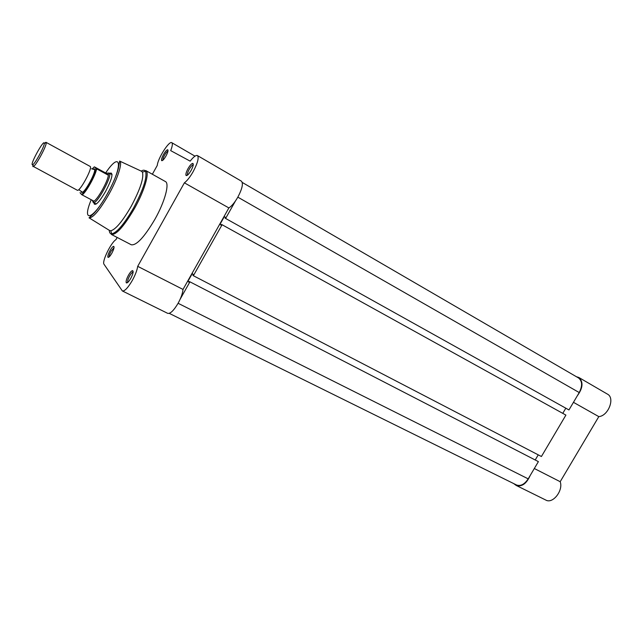<?xml version="1.0" encoding="UTF-8"?>
<svg xmlns="http://www.w3.org/2000/svg" width="643" height="643" viewBox="0 0 643 643"><rect width="100%" height="100%" fill="white"/><g stroke="black" fill="none" stroke-linecap="round" stroke-linejoin="round"><path stroke-width="0.96" d="M578.507 377.939L242.266 182.451L578.507 377.939C582.357 381.01 582.598 385.88 579.222 392.56L568.951 409.945L225.613 218.451L225.082 218.098L225.492 217.374L224.335 216.603L219.986 224.335L221.192 225.01M235.394 201.074L225.613 218.451M565.816 408.201L562.794 413.312M221.522 224.423L565.904 415.097L221.522 224.423L221.12 225.138L219.986 224.335M222.044 224.793L193.374 275.718L192.916 275.252L193.31 274.545L192.297 273.54L187.973 281.216L189.203 281.851M565.904 415.097L541.422 456.506L193.374 275.718M535.298 459.841L538.247 454.85M189.372 281.546L538.392 461.626L189.372 281.546L188.97 282.253L187.973 281.216M189.83 282.012L180.153 299.212M538.392 461.626L528.2 478.858C524.511 484.388 520.605 486.421 516.482 484.959L169.254 313.358M45.283 142.593L46.023 142.32L46.216 142.85C46.634 145.905 36.249 165.179 33.46 166.513L77.289 190.232C79.587 192.297 92.833 167.96 90.213 166.481L90.02 166.376M32.922 166.641L32.897 164.954M32.222 164.712L32.801 164.672C35.309 163.443 44.664 146.074 44.319 143.309L44.206 142.883C43.017 140.753 30.671 163.234 32.222 164.712M81.203 191.437L81.42 192.386L82.513 192.297C85.977 190.545 95.164 173.506 94.722 169.639L94.465 168.804L92.986 169.246M93.147 202.424L93.444 202.593C96.98 204.474 112.847 175.025 109.326 173.112L107.871 174.976L96.611 168.82C95.743 175.041 86.275 192.144 82.175 194.917L81.516 194.459C85.374 192.49 95.574 174.068 95.936 168.378L96.611 168.82M80.029 192.675L81.516 194.459M112.051 174.599L109.206 173.023L106.135 173.216L94.601 166.971L95.936 168.378M92.246 200.262L93.356 202.513L93.492 200.929L82.175 194.917M106.135 173.216L108.249 175.097M105.725 173.055L107.871 174.976M93.765 201.372C97.929 199.129 108.008 180.956 108.442 174.888M191.132 170.411C188.761 174.349 187.065 176.029 186.036 175.443C185.554 174.293 186.221 172.019 188.029 168.627C189.966 165.315 191.55 163.571 192.771 163.386C193.792 163.981 193.246 166.32 191.132 170.411M193.27 164.921L193.205 164.913C192.177 165.058 190.85 166.529 189.219 169.31C187.7 172.163 187.145 174.068 187.547 175.033L187.587 175.081M166.007 155.96C163.917 159.48 162.454 161.031 161.602 160.597C161.224 159.633 161.859 157.607 163.499 154.521C165.259 151.507 166.641 149.907 167.654 149.731C168.45 150.253 167.903 152.327 166.007 155.96M167.976 151.113C167.108 151.362 165.966 152.696 164.56 155.132C163.234 157.607 162.695 159.287 162.928 160.171M130.778 278.363C128.688 281.875 127.193 283.354 126.277 282.807C125.755 281.521 126.47 278.998 128.447 275.252C130.143 272.327 131.526 270.783 132.587 270.615C133.672 271.306 133.069 273.886 130.778 278.363M133.133 272.102L133.077 272.093C132.185 272.23 131.027 273.524 129.597 275.984C127.941 279.134 127.338 281.248 127.78 282.333L127.82 282.373M111.882 253.141C110.017 256.316 108.699 257.698 107.944 257.288C107.534 256.211 108.217 253.985 109.993 250.617C111.552 247.917 112.782 246.486 113.674 246.333C114.51 246.928 113.915 249.195 111.882 253.141M114.036 247.676L111.022 251.268C109.591 253.969 109.005 255.818 109.262 256.806M109.945 173.425L110.909 172.991C113.272 173.883 111.512 180.008 105.629 191.365C99.769 201.347 95.96 205.551 94.216 203.976L94.047 202.931M95.694 203.566L96.177 204.048M122.355 290.949L167.719 313.358C170.307 313.905 173.747 310.569 178.055 303.359C180.988 298.006 182.636 293.361 183.014 289.43L137.706 266.339C137.112 270.253 135.311 274.947 132.321 280.428C127.965 287.831 124.646 291.335 122.355 290.949L104.021 264.273C101.666 261.781 110.982 242.564 115.933 239.654L117.163 237.444M197.433 155.574C199.129 157.631 197.706 162.976 193.189 171.593C190.055 177.058 187.121 180.804 184.388 182.829L228.876 207.93C231.769 206.073 234.759 202.481 237.838 197.152C242.242 188.72 243.432 183.392 241.406 181.165L197.433 155.574C195.906 154.987 193.487 156.844 190.159 161.144L170.692 150.631C172.437 146.146 172.798 143.493 171.785 142.69C169.213 140.487 157.808 158.395 157.278 165.404L152.359 174.245M109.463 230.427L110.765 230.789C115.684 229.495 122.508 221.329 131.22 206.282C140.319 189.098 144.048 177.693 142.408 172.075L141.388 171.183M154.939 219.231C164.905 201.621 169.792 183.351 165.372 181.527L145.776 170.564C149.883 172.203 144.635 190.481 134.596 208.292C123.995 226.368 116.246 235.081 111.352 234.43L131.285 244.774C136.509 245.61 144.394 237.09 154.939 219.231M184.388 182.829L137.706 266.339M228.876 207.93L183.014 289.43M576.385 376.71L578.804 377.465L607.458 394.135C615.263 397.896 608.374 415.925 598.81 416.624L560.19 481.703C563.525 490.448 552.771 504.192 545.875 500.093L516.249 485.465L513.669 483.568M530.113 475.627C526.464 483.721 521.843 487 516.249 485.465M578.804 377.465C583.506 381.862 583 387.986 577.293 395.831M573.46 402.325L598.81 416.624M534.317 468.514L560.19 481.703M579.222 392.56L237.838 197.152M528.2 478.858L178.103 303.287M94.296 166.875L92.102 168.996M109.286 230.323C109.406 232.742 110.234 233.923 111.794 233.859C117.058 232.541 124.356 223.836 133.68 207.769C143.397 189.404 147.351 177.227 145.543 171.239C144.731 169.913 143.293 169.865 141.203 171.102M91.234 199.732C81.203 223.515 92.962 220.195 107.606 193.358C123.609 164.962 120.997 149.891 105.621 172.999M89.055 217.832L93.854 213.388C97.656 209.481 102.253 202.826 107.662 193.398C113.031 183.496 116.592 175.177 118.36 168.434L119.646 161.071C122.805 162.502 117.749 178.481 108.956 194.178C99.697 210.132 93.066 218.017 89.055 217.832L109.792 230.628M82.513 192.297L78.928 189.749M32.801 164.672L33.46 166.513M44.319 143.309L46.216 142.85M94.722 169.639L91.603 168.763M96.064 204L93.299 202.537M90.124 166.416L46.023 142.32M81.653 194.588C85.109 191.694 93.396 179.397 96.048 168.466M187.547 175.033L186.036 175.443M162.816 160.276L161.602 160.597M127.78 282.333L126.277 282.807M109.133 256.919L107.944 257.288M95.397 203.646L94.216 203.976M142.408 172.075L145.543 171.239L145.776 170.564M119.646 161.071L141.741 171.351M110.765 230.789L111.794 233.859L111.352 234.43M194.974 156.153L171.785 142.69M111.287 174.165L110.909 172.991M114.06 247.507L113.674 246.333M133.077 272.093L132.587 270.615M168.008 150.952L167.654 149.731M193.205 164.913L192.771 163.386"/></g></svg>
